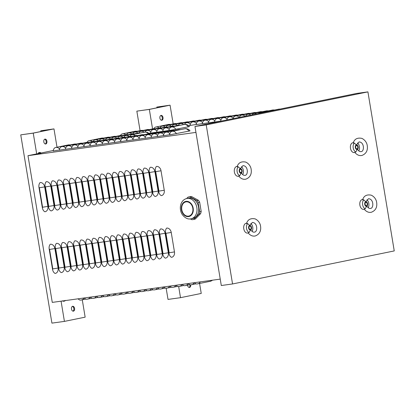 <?xml version="1.0" encoding="UTF-8"?>
<svg xmlns="http://www.w3.org/2000/svg" width="415" height="415" viewBox="0 0 415 415"><rect width="100%" height="100%" fill="white"/><g stroke="black" fill="none" stroke-linecap="round" stroke-linejoin="round"><path stroke-width="0.62" d="M40.857 153.249L38.263 153.716L38.216 153.353L40.789 152.928L40.525 152.611L38.367 152.969L38.216 153.353M39.539 153.55L38.289 153.721M156.471 166.425A4.939 3.782 78.5 0 1 161.025 170.773L164.252 190.246A4.939 3.782 78.5 0 1 161.305 195.636A4.939 3.17 82.1 0 1 158.701 191.554L155.345 171.265A4.939 3.17 82.1 0 1 156.471 166.425M150.344 167.271A4.939 3.782 78.5 0 1 154.904 171.623L158.125 191.097A4.939 3.782 78.5 0 1 155.184 196.487A4.939 3.17 82.1 0 1 152.58 192.404L149.218 172.116A4.939 3.17 82.1 0 1 150.344 167.271M144.223 168.122A4.939 3.782 78.5 0 1 148.778 172.469L151.999 191.948A4.939 3.782 78.5 0 1 149.058 197.338A4.939 3.17 82.1 0 1 146.454 193.255L143.092 172.967A4.939 3.17 82.1 0 1 144.223 168.122M138.096 168.972A4.939 3.782 78.5 0 1 142.651 173.32L145.878 192.793A4.939 3.782 78.5 0 1 142.931 198.183A4.939 3.17 82.1 0 1 140.327 194.101L136.971 173.812A4.939 3.17 82.1 0 1 138.096 168.972M131.97 169.818A4.939 3.782 78.5 0 1 136.53 174.17L139.751 193.644A4.939 3.782 78.5 0 1 136.81 199.034A4.939 3.17 82.1 0 1 134.206 194.951L130.844 174.663A4.939 3.17 82.1 0 1 131.97 169.818M125.849 170.669A4.939 3.782 78.5 0 1 130.403 175.016L133.625 194.495A4.939 3.782 78.5 0 1 130.684 199.885A4.939 3.17 82.1 0 1 128.079 195.802L124.718 175.514A4.939 3.17 82.1 0 1 125.849 170.669M119.722 171.519A4.939 3.782 78.5 0 1 124.277 175.867L127.504 195.341A4.939 3.782 78.5 0 1 124.557 200.73A4.939 3.17 82.1 0 1 121.953 196.648L118.597 176.359A4.939 3.17 82.1 0 1 119.722 171.519M113.596 172.365A4.939 3.782 78.5 0 1 118.156 176.717L121.377 196.191A4.939 3.782 78.5 0 1 118.436 201.581A4.939 3.17 82.1 0 1 115.832 197.499L112.47 177.21A4.939 3.17 82.1 0 1 113.596 172.365M107.475 173.216A4.939 3.782 78.5 0 1 112.029 177.563L115.251 197.042A4.939 3.782 78.5 0 1 112.309 202.432A4.939 3.17 82.1 0 1 109.705 198.349L106.344 178.061A4.939 3.17 82.1 0 1 107.475 173.216M101.348 174.067A4.939 3.782 78.5 0 1 105.903 178.414L109.129 197.888A4.939 3.782 78.5 0 1 106.183 203.277A4.939 3.17 82.1 0 1 103.579 199.195L100.222 178.907A4.939 3.17 82.1 0 1 101.348 174.067M95.222 174.912A4.939 3.782 78.5 0 1 99.782 179.264L103.003 198.738A4.939 3.782 78.5 0 1 100.062 204.128A4.939 3.17 82.1 0 1 97.458 200.046L94.096 179.757A4.939 3.17 82.1 0 1 95.222 174.912M89.1 175.763A4.939 3.782 78.5 0 1 93.655 180.11L96.882 199.589A4.939 3.782 78.5 0 1 93.935 204.979A4.939 3.17 82.1 0 1 91.331 200.896L87.975 180.608A4.939 3.17 82.1 0 1 89.1 175.763M82.974 176.614A4.939 3.782 78.5 0 1 87.529 180.961L90.755 200.435A4.939 3.782 78.5 0 1 87.809 205.824A4.939 3.17 82.1 0 1 85.205 201.742L81.848 181.454A4.939 3.17 82.1 0 1 82.974 176.614M76.848 177.459A4.939 3.782 78.5 0 1 81.407 181.812L84.629 201.285A4.939 3.782 78.5 0 1 81.688 206.675A4.939 3.17 82.1 0 1 79.083 202.593L75.722 182.304A4.939 3.17 82.1 0 1 76.848 177.459M70.726 178.31A4.939 3.782 78.5 0 1 75.281 182.657L78.508 202.136A4.939 3.782 78.5 0 1 75.561 207.526A4.939 3.17 82.1 0 1 72.957 203.443L69.601 183.155A4.939 3.17 82.1 0 1 70.726 178.31M64.6 179.161A4.939 3.782 78.5 0 1 69.155 183.508L72.381 202.982A4.939 3.782 78.5 0 1 69.435 208.372A4.939 3.17 82.1 0 1 66.831 204.289L63.474 184.001A4.939 3.17 82.1 0 1 64.6 179.161M58.479 180.006A4.939 3.782 78.5 0 1 63.033 184.359L66.255 203.832A4.939 3.782 78.5 0 1 63.313 209.222A4.939 3.17 82.1 0 1 60.709 205.14L57.348 184.851A4.939 3.17 82.1 0 1 58.479 180.006M52.352 180.857A4.939 3.782 78.5 0 1 56.907 185.204L60.134 204.683A4.939 3.782 78.5 0 1 57.187 210.073A4.939 3.17 82.1 0 1 54.583 205.99L51.227 185.702A4.939 3.17 82.1 0 1 52.352 180.857M46.226 181.708A4.939 3.782 78.5 0 1 50.78 186.055L54.007 205.529A4.939 3.782 78.5 0 1 51.066 210.919A4.939 3.17 82.1 0 1 48.456 206.841L45.1 186.548A4.939 3.17 82.1 0 1 46.226 181.708M40.105 182.553A4.939 3.782 78.5 0 1 44.659 186.906L47.881 206.38A4.939 3.782 78.5 0 1 44.939 211.769A4.939 3.17 82.1 0 1 42.335 207.687L38.974 187.398A4.939 3.17 82.1 0 1 40.105 182.553M166.68 228.094A4.939 3.782 78.5 0 1 171.234 232.447L174.461 251.921A4.939 3.782 78.5 0 1 171.514 257.31A4.939 3.17 82.1 0 1 168.91 253.228L165.554 232.94A4.939 3.17 82.1 0 1 166.68 228.094M160.553 228.945A4.939 3.782 78.5 0 1 165.113 233.297L168.334 252.771A4.939 3.782 78.5 0 1 165.393 258.161A4.939 3.17 82.1 0 1 162.789 254.079L159.427 233.79A4.939 3.17 82.1 0 1 160.553 228.945M154.432 229.796A4.939 3.782 78.5 0 1 158.987 234.143L162.213 253.622A4.939 3.782 78.5 0 1 159.267 259.007A4.939 3.17 82.1 0 1 156.663 254.929L153.306 234.636A4.939 3.17 82.1 0 1 154.432 229.796M148.305 230.641A4.939 3.782 78.5 0 1 152.86 234.994L156.087 254.468A4.939 3.782 78.5 0 1 153.14 259.857A4.939 3.17 82.1 0 1 150.536 255.775L147.18 235.487A4.939 3.17 82.1 0 1 148.305 230.641M142.184 231.492A4.939 3.782 78.5 0 1 146.739 235.845L149.96 255.318A4.939 3.782 78.5 0 1 147.019 260.708A4.939 3.17 82.1 0 1 144.415 256.626L141.053 236.337A4.939 3.17 82.1 0 1 142.184 231.492M136.058 232.343A4.939 3.782 78.5 0 1 140.612 236.69L143.839 256.169A4.939 3.782 78.5 0 1 140.893 261.554A4.939 3.17 82.1 0 1 138.288 257.476L134.932 237.188A4.939 3.17 82.1 0 1 136.058 232.343M129.931 233.189A4.939 3.782 78.5 0 1 134.486 237.541L137.713 257.015A4.939 3.782 78.5 0 1 134.771 262.404A4.939 3.17 82.1 0 1 132.162 258.322L128.806 238.034A4.939 3.17 82.1 0 1 129.931 233.189M123.81 234.039A4.939 3.782 78.5 0 1 128.365 238.392L131.586 257.865A4.939 3.782 78.5 0 1 128.645 263.255A4.939 3.17 82.1 0 1 126.041 259.173L122.679 238.884A4.939 3.17 82.1 0 1 123.81 234.039M117.684 234.89A4.939 3.782 78.5 0 1 122.238 239.237L125.465 258.716A4.939 3.782 78.5 0 1 122.518 264.101A4.939 3.17 82.1 0 1 119.914 260.023L116.558 239.735A4.939 3.17 82.1 0 1 117.684 234.89M111.557 235.736A4.939 3.782 78.5 0 1 116.112 240.088L119.338 259.562A4.939 3.782 78.5 0 1 116.397 264.952A4.939 3.17 82.1 0 1 113.788 260.869L110.432 240.581A4.939 3.17 82.1 0 1 111.557 235.736M105.436 236.586A4.939 3.782 78.5 0 1 109.991 240.939L113.212 260.413A4.939 3.782 78.5 0 1 110.271 265.802A4.939 3.17 82.1 0 1 107.667 261.72L104.305 241.431A4.939 3.17 82.1 0 1 105.436 236.586M99.31 237.437A4.939 3.782 78.5 0 1 103.864 241.784L107.091 261.263A4.939 3.782 78.5 0 1 104.144 266.648A4.939 3.17 82.1 0 1 101.54 262.571L98.184 242.282A4.939 3.17 82.1 0 1 99.31 237.437M93.183 238.288A4.939 3.782 78.5 0 1 97.743 242.635L100.964 262.109A4.939 3.782 78.5 0 1 98.023 267.499A4.939 3.17 82.1 0 1 95.419 263.416L92.057 243.128A4.939 3.17 82.1 0 1 93.183 238.288M87.062 239.133A4.939 3.782 78.5 0 1 91.616 243.486L94.838 262.96A4.939 3.782 78.5 0 1 91.897 268.349A4.939 3.17 82.1 0 1 89.292 264.267L85.931 243.979A4.939 3.17 82.1 0 1 87.062 239.133M80.935 239.984A4.939 3.782 78.5 0 1 85.49 244.331L88.717 263.81A4.939 3.782 78.5 0 1 85.77 269.195A4.939 3.17 82.1 0 1 83.166 265.118L79.81 244.829A4.939 3.17 82.1 0 1 80.935 239.984M74.809 240.835A4.939 3.782 78.5 0 1 79.369 245.182L82.59 264.656A4.939 3.782 78.5 0 1 79.649 270.046A4.939 3.17 82.1 0 1 77.045 265.963L73.683 245.675A4.939 3.17 82.1 0 1 74.809 240.835M68.688 241.68A4.939 3.782 78.5 0 1 73.242 246.033L76.464 265.507A4.939 3.782 78.5 0 1 73.522 270.896A4.939 3.17 82.1 0 1 70.918 266.814L67.557 246.526A4.939 3.17 82.1 0 1 68.688 241.68M62.561 242.531A4.939 3.782 78.5 0 1 67.116 246.878L70.343 266.357A4.939 3.782 78.5 0 1 67.396 271.742A4.939 3.17 82.1 0 1 64.792 267.665L61.436 247.376A4.939 3.17 82.1 0 1 62.561 242.531M56.435 243.382A4.939 3.782 78.5 0 1 60.995 247.729L64.216 267.203A4.939 3.782 78.5 0 1 61.275 272.593A4.939 3.17 82.1 0 1 58.671 268.51L55.309 248.222A4.939 3.17 82.1 0 1 56.435 243.382M50.314 244.228A4.939 3.782 78.5 0 1 54.868 248.58L58.095 268.054A4.939 3.782 78.5 0 1 55.148 273.444A4.939 3.17 82.1 0 1 52.544 269.361L49.183 249.073A4.939 3.17 82.1 0 1 50.314 244.228M194.516 282.677A4.939 3.17 82.1 0 0 197.068 283.964A4.939 3.17 82.1 0 0 197.198 283.943L197.768 283.85A4.939 3.782 -101.5 0 0 197.95 283.819A4.939 3.782 -101.5 0 0 200.274 281.878M188.389 283.528A4.939 3.17 82.1 0 0 190.942 284.815A4.939 3.17 82.1 0 0 191.071 284.794L191.647 284.695A4.939 3.782 -101.5 0 0 191.829 284.664A4.939 3.782 -101.5 0 0 194.153 282.729M182.268 284.374A4.939 3.17 82.1 0 0 184.82 285.665A4.939 3.17 82.1 0 0 184.945 285.644L185.521 285.546A4.939 3.782 -101.5 0 0 185.702 285.515A4.939 3.782 -101.5 0 0 188.026 283.58M176.142 285.224A4.939 3.17 82.1 0 0 178.694 286.511A4.939 3.17 82.1 0 0 178.824 286.49L179.394 286.397A4.939 3.782 -101.5 0 0 179.576 286.366A4.939 3.782 -101.5 0 0 181.9 284.425M170.015 286.075A4.939 3.17 82.1 0 0 172.567 287.362A4.939 3.17 82.1 0 0 172.697 287.341L173.273 287.242A4.939 3.782 -101.5 0 0 173.454 287.211A4.939 3.782 -101.5 0 0 175.778 285.276M163.894 286.921A4.939 3.17 82.1 0 0 166.446 288.212A4.939 3.17 82.1 0 0 166.576 288.192L167.146 288.093A4.939 3.782 -101.5 0 0 167.328 288.062A4.939 3.782 -101.5 0 0 169.652 286.127M157.767 287.771A4.939 3.17 82.1 0 0 160.32 289.058A4.939 3.17 82.1 0 0 160.449 289.037L161.02 288.944A4.939 3.782 -101.5 0 0 161.202 288.913A4.939 3.782 -101.5 0 0 163.526 286.973M151.641 288.622A4.939 3.17 82.1 0 0 154.198 289.909A4.939 3.17 82.1 0 0 154.323 289.888L154.899 289.789A4.939 3.782 -101.5 0 0 155.08 289.758A4.939 3.782 -101.5 0 0 157.404 287.823M145.52 289.473A4.939 3.17 82.1 0 0 148.072 290.759A4.939 3.17 82.1 0 0 148.202 290.739L148.772 290.64A4.939 3.782 -101.5 0 0 148.954 290.609A4.939 3.782 -101.5 0 0 151.278 288.674M139.393 290.318A4.939 3.17 82.1 0 0 141.946 291.605A4.939 3.17 82.1 0 0 142.075 291.584L142.646 291.491A4.939 3.782 -101.5 0 0 142.827 291.46A4.939 3.782 -101.5 0 0 145.151 289.52M133.272 291.169A4.939 3.17 82.1 0 0 135.824 292.456A4.939 3.17 82.1 0 0 135.949 292.435L136.525 292.336A4.939 3.782 -101.5 0 0 136.706 292.305A4.939 3.782 -101.5 0 0 139.03 290.37M127.146 292.02A4.939 3.17 82.1 0 0 129.698 293.306A4.939 3.17 82.1 0 0 129.828 293.286L130.398 293.187A4.939 3.782 -101.5 0 0 130.58 293.156A4.939 3.782 -101.5 0 0 132.904 291.221M121.019 292.865A4.939 3.17 82.1 0 0 123.571 294.152A4.939 3.17 82.1 0 0 123.701 294.131L124.272 294.038A4.939 3.782 -101.5 0 0 124.453 294.007A4.939 3.782 -101.5 0 0 126.777 292.067M114.898 293.716A4.939 3.17 82.1 0 0 117.45 295.003A4.939 3.17 82.1 0 0 117.575 294.982L118.151 294.883A4.939 3.782 -101.5 0 0 118.332 294.852A4.939 3.782 -101.5 0 0 120.656 292.917M108.772 294.567A4.939 3.17 82.1 0 0 111.324 295.854A4.939 3.17 82.1 0 0 111.453 295.833L112.024 295.734A4.939 3.782 -101.5 0 0 112.206 295.703A4.939 3.782 -101.5 0 0 114.53 293.768M102.645 295.413A4.939 3.17 82.1 0 0 105.197 296.699A4.939 3.17 82.1 0 0 105.327 296.678L105.898 296.585A4.939 3.782 -101.5 0 0 106.084 296.554A4.939 3.782 -101.5 0 0 108.403 294.614M96.524 296.263A4.939 3.17 82.1 0 0 99.076 297.55A4.939 3.17 82.1 0 0 99.201 297.529L99.776 297.431A4.939 3.782 -101.5 0 0 99.958 297.399A4.939 3.782 -101.5 0 0 102.282 295.464M90.397 297.114A4.939 3.17 82.1 0 0 92.95 298.401A4.939 3.17 82.1 0 0 93.079 298.38L93.65 298.281A4.939 3.782 -101.5 0 0 93.832 298.25A4.939 3.782 -101.5 0 0 96.156 296.315M84.271 297.96A4.939 3.17 82.1 0 0 86.823 299.251A4.939 3.17 82.1 0 0 86.953 299.225L87.524 299.132A4.939 3.782 -101.5 0 0 87.71 299.101A4.939 3.782 -101.5 0 0 90.029 297.161M78.15 298.81A4.939 3.17 82.1 0 0 80.702 300.097A4.939 3.17 82.1 0 0 80.826 300.076L81.402 299.978A4.939 3.782 -101.5 0 0 81.584 299.946A4.939 3.782 -101.5 0 0 83.908 298.012M169.574 134.885A4.939 3.17 -97.9 0 1 171.94 131.384L184.898 128.738A4.939 3.17 -97.9 0 1 185.028 128.712C184.576 128.52 188.835 128.468 189.992 130.901L169.574 134.885M169.595 134.725L163.448 135.736A4.939 3.17 -97.9 0 1 165.813 132.235L178.772 129.584A4.939 3.17 -97.9 0 1 178.901 129.563L180.686 129.594M163.469 135.57L157.327 136.587A4.939 3.17 -97.9 0 1 159.692 133.08L172.65 130.435A4.939 3.17 -97.9 0 1 172.775 130.414L174.565 130.445M157.342 136.421L151.2 137.432A4.939 3.17 -97.9 0 1 153.566 133.931L166.524 131.285A4.939 3.17 -97.9 0 1 166.654 131.259L168.438 131.296M151.221 137.272L145.074 138.283A4.939 3.17 -97.9 0 1 147.444 134.782L160.398 132.131A4.939 3.17 -97.9 0 1 160.527 132.11L162.312 132.146M145.094 138.117L138.952 139.134A4.939 3.17 -97.9 0 1 141.318 135.627L154.276 132.982A4.939 3.17 -97.9 0 1 154.401 132.961L156.19 132.992M138.968 138.968L132.826 139.98A4.939 3.17 -97.9 0 1 135.191 136.478L148.15 133.832A4.939 3.17 -97.9 0 1 148.28 133.806A4.939 3.782 -101.5 0 0 144.835 132.115L144.778 132.105A4.939 3.17 -97.9 0 1 144.908 132.084L147.216 132.25L149.493 133.765M132.847 139.819L126.7 140.83A4.939 3.17 -97.9 0 1 129.07 137.329L142.023 134.678A4.939 3.17 -97.9 0 1 142.153 134.657L143.943 134.693M126.72 140.664L120.578 141.681A4.939 3.17 -97.9 0 1 122.944 138.174L135.902 135.529A4.939 3.17 -97.9 0 1 136.027 135.508L137.816 135.539M120.599 141.515L114.452 142.527A4.939 3.17 -97.9 0 1 116.817 139.025L129.776 136.379A4.939 3.17 -97.9 0 1 129.905 136.359L131.69 136.39M114.473 142.366L108.325 143.377A4.939 3.17 -97.9 0 1 110.696 139.876L123.649 137.225A4.939 3.17 -97.9 0 1 123.779 137.204L125.569 137.241M108.346 143.211L102.204 144.228A4.939 3.17 -97.9 0 1 104.57 140.721L117.528 138.076A4.939 3.17 -97.9 0 1 117.658 138.055L119.442 138.086M102.225 144.062L96.078 145.074A4.939 3.17 -97.9 0 1 98.443 141.572L111.402 138.926A4.939 3.17 -97.9 0 1 111.531 138.906L113.316 138.937M96.098 144.913L89.951 145.924A4.939 3.17 -97.9 0 1 92.322 142.423L105.28 139.772A4.939 3.17 -97.9 0 1 105.405 139.751L107.195 139.788M89.972 145.758L83.83 146.775A4.939 3.17 -97.9 0 1 86.196 143.268L99.154 140.623A4.939 3.17 -97.9 0 1 99.284 140.602L101.068 140.633M83.851 146.609L77.704 147.621A4.939 3.17 -97.9 0 1 80.069 144.119L93.027 141.474A4.939 3.17 -97.9 0 1 93.157 141.453L94.942 141.484M77.724 147.46L71.582 148.471A4.939 3.17 -97.9 0 1 73.948 144.97L86.906 142.319A4.939 3.17 -97.9 0 1 87.031 142.298L88.82 142.335M71.598 148.305L65.456 149.322A4.939 3.17 -97.9 0 1 67.821 145.815L80.78 143.17A4.939 3.17 -97.9 0 1 80.909 143.149L82.694 143.18M65.477 149.156L59.329 150.168A4.939 3.17 -97.9 0 1 61.695 146.666L74.653 144.021A4.939 3.17 -97.9 0 1 74.783 144L76.568 144.031M59.35 150.007L53.208 151.019A4.939 3.17 -97.9 0 1 55.574 147.517L68.532 144.866A4.939 3.17 -97.9 0 1 68.657 144.845L70.446 144.882M129.988 136.343A4.939 3.17 -97.9 0 1 131.82 134.756L144.778 132.105M123.867 137.194A4.939 3.17 -97.9 0 1 125.698 135.601L138.657 132.956A4.939 3.17 -97.9 0 1 138.781 132.935L140.571 132.966M117.741 138.045A4.939 3.17 -97.9 0 1 119.572 136.452L132.53 133.806A4.939 3.17 -97.9 0 1 132.66 133.786L134.444 133.817M111.614 138.89A4.939 3.17 -97.9 0 1 113.445 137.303L126.404 134.652A4.939 3.17 -97.9 0 1 126.534 134.631L128.318 134.668M105.493 139.741A4.939 3.17 -97.9 0 1 107.324 138.148L120.283 135.503A4.939 3.17 -97.9 0 1 120.407 135.482L122.197 135.513M99.367 140.592A4.939 3.17 -97.9 0 1 101.198 138.999L114.156 136.353A4.939 3.17 -97.9 0 1 114.286 136.333L116.07 136.364M93.24 141.437A4.939 3.17 -97.9 0 1 95.071 139.85L108.03 137.199A4.939 3.17 -97.9 0 1 108.159 137.178L109.944 137.215M87.119 142.288A4.939 3.17 -97.9 0 1 88.95 140.695L101.908 138.05A4.939 3.17 -97.9 0 1 102.033 138.029L103.823 138.06M168.957 130.59A4.939 3.17 -97.9 0 1 171.322 127.089L184.281 124.438A4.939 3.17 -97.9 0 1 184.41 124.417C183.959 124.225 188.218 124.173 189.375 126.606L168.957 130.59M168.978 130.424L162.83 131.441A4.939 3.17 -97.9 0 1 165.196 127.934L178.154 125.289A4.939 3.17 -97.9 0 1 178.284 125.268L180.069 125.299M162.851 131.275L156.709 132.286A4.939 3.17 -97.9 0 1 159.075 128.785L172.033 126.139A4.939 3.17 -97.9 0 1 172.158 126.113L173.947 126.15M156.725 132.126L150.583 133.137A4.939 3.17 -97.9 0 1 152.948 129.636L165.907 126.985A4.939 3.17 -97.9 0 1 166.036 126.964L167.821 126.995M144.991 132.074A4.939 3.17 -97.9 0 1 146.822 130.481L159.78 127.836A4.939 3.17 -97.9 0 1 159.91 127.815L161.694 127.846M138.869 132.925A4.939 3.17 -97.9 0 1 140.701 131.332L153.659 128.686A4.939 3.17 -97.9 0 1 153.783 128.66L155.573 128.697M132.743 133.77A4.939 3.17 -97.9 0 1 134.574 132.183L147.532 129.532A4.939 3.17 -97.9 0 1 147.662 129.511L149.447 129.547M126.617 134.621A4.939 3.17 -97.9 0 1 128.453 133.028L141.406 130.383A4.939 3.17 -97.9 0 1 141.536 130.362L143.32 130.393M120.495 135.472A4.939 3.17 -97.9 0 1 122.326 133.879L135.285 131.233A4.939 3.17 -97.9 0 1 135.409 131.213L137.199 131.244M265.133 112.133A4.939 3.17 -97.9 0 1 265.948 111.78L278.906 109.129A4.939 3.17 -97.9 0 1 279.03 109.109L280.187 109.057M258.452 113.497A4.939 3.17 -97.9 0 1 259.821 112.626L272.78 109.98A4.939 3.17 -97.9 0 1 272.909 109.959L274.694 109.991M252.004 114.815A4.939 3.17 -97.9 0 1 253.695 113.477L266.653 110.831A4.939 3.17 -97.9 0 1 266.783 110.805L268.567 110.841M245.649 116.112A4.939 3.17 -97.9 0 1 247.573 114.327L260.532 111.677A4.939 3.17 -97.9 0 1 260.656 111.656L262.446 111.687M239.351 117.398A4.939 3.17 -97.9 0 1 241.447 115.173L254.405 112.527A4.939 3.17 -97.9 0 1 254.535 112.507L256.32 112.538M233.106 118.674A4.939 3.17 -97.9 0 1 235.321 116.024L248.279 113.378A4.939 3.17 -97.9 0 1 248.409 113.352L250.193 113.388M226.891 119.945A4.939 3.17 -97.9 0 1 229.199 116.874L242.158 114.224A4.939 3.17 -97.9 0 1 242.282 114.203L244.072 114.234M220.707 121.206A4.939 3.17 -97.9 0 1 223.073 117.72L236.031 115.074A4.939 3.17 -97.9 0 1 236.161 115.054L237.945 115.085M220.728 121.061L214.581 122.072A4.939 3.17 -97.9 0 1 216.946 118.571L229.905 115.925A4.939 3.17 -97.9 0 1 230.035 115.899L231.819 115.935M214.602 121.906L208.46 122.923A4.939 3.17 -97.9 0 1 210.825 119.421L223.784 116.771A4.939 3.17 -97.9 0 1 223.908 116.75L225.698 116.781M208.475 122.757L202.333 123.774A4.939 3.17 -97.9 0 1 204.699 120.267L217.657 117.621A4.939 3.17 -97.9 0 1 217.787 117.601L219.571 117.632M202.354 123.608L196.207 124.619A4.939 3.17 -97.9 0 1 198.578 121.118L211.531 118.472A4.939 3.17 -97.9 0 1 211.66 118.446L213.445 118.483M196.228 124.453L190.086 125.47A4.939 3.17 -97.9 0 1 192.451 121.969L205.409 119.318A4.939 3.17 -97.9 0 1 205.534 119.297L207.324 119.328M184.493 124.407A4.939 3.17 -97.9 0 1 186.325 122.814L199.283 120.168A4.939 3.17 -97.9 0 1 199.413 120.148L201.197 120.179M178.367 125.257A4.939 3.17 -97.9 0 1 180.203 123.665L193.157 121.019A4.939 3.17 -97.9 0 1 193.286 120.993L195.076 121.03M172.246 126.103A4.939 3.17 -97.9 0 1 174.077 124.516L187.035 121.865A4.939 3.17 -97.9 0 1 187.16 121.844L188.95 121.875M166.119 126.954A4.939 3.17 -97.9 0 1 167.951 125.361L180.909 122.716A4.939 3.17 -97.9 0 1 181.039 122.695L182.823 122.726M159.993 127.804A4.939 3.17 -97.9 0 1 161.829 126.212L174.788 123.566A4.939 3.17 -97.9 0 1 174.912 123.54L176.702 123.577M150.603 132.971L149.006 133.262M190.106 125.304L188.509 125.595M153.872 128.65A4.939 3.17 -97.9 0 1 155.703 127.063L168.661 124.412A4.939 3.17 -97.9 0 1 168.791 124.391L170.575 124.422M195.947 132.395L27.981 155.682L38.247 153.581M220.241 279.113L52.269 302.395L27.981 155.682M40.815 153.057L53.281 150.51M156.974 107.801L156.849 107.06L168.599 105.431L149.317 109.368L136.841 111.142L140.073 130.658M160.75 115.52A2.469 1.587 -97.9 0 1 162.26 117.632A2.469 1.587 -97.9 0 1 161.409 120.272M189.914 284.7A2.469 1.587 -97.9 0 1 189.935 284.799A2.469 1.587 -97.9 0 1 189.084 287.439M199.589 283.481L201.239 293.441L180.509 297.68L168.013 299.412L166.161 288.228M156.849 107.06L170.072 105.177L173.174 123.893M152.57 128.909L149.343 109.41L136.841 111.142M149.343 109.41L170.072 105.177M163.007 117.528A2.469 1.587 82.1 0 0 161.113 115.396A2.469 1.587 82.1 0 0 159.884 118.062A2.469 1.587 82.1 0 0 161.793 120.288A2.469 1.587 82.1 0 0 163.007 117.528M187.549 285.136A2.469 1.587 82.1 0 0 189.468 287.455A2.469 1.587 82.1 0 0 190.703 284.835M180.509 297.68L178.663 286.516M40.878 131.519L40.753 130.772L52.503 129.143L33.226 133.08L20.75 134.859L51.917 323.124L64.418 321.392L61.067 301.176M44.659 139.238A2.469 1.587 -97.9 0 1 46.164 141.344A2.469 1.587 -97.9 0 1 45.313 143.984M72.329 306.405A2.469 1.587 -97.9 0 1 73.839 308.511A2.469 1.587 -97.9 0 1 72.988 311.151M40.753 130.772L53.981 128.894L57.016 147.221M36.686 153.903L33.247 133.127L20.75 134.859M33.247 133.127L53.981 128.894M46.916 141.24A2.469 1.587 82.1 0 0 45.022 139.113A2.469 1.587 82.1 0 0 43.793 141.774A2.469 1.587 82.1 0 0 45.702 144.005A2.469 1.587 82.1 0 0 46.916 141.24M74.591 308.407A2.469 1.587 82.1 0 0 72.698 306.28A2.469 1.587 82.1 0 0 71.463 308.942A2.469 1.587 82.1 0 0 73.372 311.172A2.469 1.587 82.1 0 0 74.591 308.407M82.274 299.806L85.148 317.159L64.418 321.392M232.55 283.959L206.219 124.905L194.967 126.466L356.672 93.432L367.918 91.876L394.25 250.925L232.55 283.959L221.299 285.52L194.967 126.466M206.219 124.905L367.918 91.876M183.129 213.217A7.242 5.545 -101.5 0 0 188.752 216.08A7.242 5.545 -101.5 0 0 191.476 204.756A7.242 5.545 -101.5 0 0 185.853 201.887A7.242 5.545 -101.5 0 0 183.129 213.217M190.283 218.918L191.829 219.675A11.521 8.824 78.5 0 0 193.198 219.54A11.521 8.824 78.5 0 0 193.691 219.421L199.065 213.964L200.601 213.652L195.221 219.104L193.691 219.421M191.481 196.513L198.386 200.263L196.85 200.575L189.951 196.824L191.481 196.513A11.521 8.824 78.5 0 0 190.117 196.653L188.586 196.964A11.521 8.824 78.5 0 0 188.088 197.084L186.522 198.572M199.651 211.743L198.126 202.541L199.662 202.23L201.182 211.432L199.651 211.743A11.521 8.824 78.5 0 1 199.065 213.964M186.885 198.484L188.618 198.131A10.37 7.942 78.5 0 1 196.669 202.235A10.37 7.942 78.5 0 1 196.098 216.599A10.37 7.942 78.5 0 1 192.773 218.451L191.035 218.804A10.37 7.942 78.5 0 0 194.365 216.957A10.37 7.942 78.5 0 0 194.936 202.587A10.37 7.942 78.5 0 0 186.885 198.484C180.146 199.973 178.569 209.098 182.299 214.602C185.116 218.16 188.031 219.561 191.035 218.804M196.85 200.575A11.521 8.824 78.5 0 1 197.524 201.519A11.521 8.824 78.5 0 1 198.126 202.541M188.586 196.964A11.521 8.824 78.5 0 1 189.951 196.824M201.182 211.432A11.521 8.824 78.5 0 1 200.601 213.652M198.386 200.263A11.521 8.824 78.5 0 1 199.06 201.208A11.521 8.824 78.5 0 1 199.662 202.23M195.221 219.104A11.521 8.824 78.5 0 1 194.728 219.229L193.198 219.54M365.112 204.237A1.665 1.069 -97.9 0 1 365.931 202.375A1.665 1.069 -97.9 0 1 367.218 203.874A1.665 1.069 -97.9 0 1 366.388 205.669A1.665 1.069 -97.9 0 1 365.112 204.237M362.7 199.516L362.305 199.568A4.939 3.17 82.1 0 0 362.176 199.594A4.939 3.17 82.1 0 0 359.857 204.994A4.939 3.17 82.1 0 0 363.659 209.352L364.261 209.269M365.786 201.763L363.758 199.864A4.939 3.17 82.1 0 0 362.622 204.714A4.939 3.17 82.1 0 0 365.236 208.802L366.533 206.281L367.233 206.639C368.359 208.06 369.438 208.646 370.471 208.397C373.749 208.6 374.008 198.93 368.494 198.723L365.786 201.763A2.288 1.468 82.1 0 0 364.718 204.315A2.288 1.468 82.1 0 0 366.533 206.281A2.288 1.468 82.1 0 0 367.602 203.729A2.288 1.468 82.1 0 0 365.786 201.763M362.632 199.698C363.924 195.787 366.803 194.282 371.269 195.185C375.502 197.234 376.483 201.062 376.623 202.198C377.391 207.225 375.632 210.576 371.363 212.247C368.759 212.807 366.372 211.79 364.199 209.186L365.236 208.802M363.758 199.864C362.539 199.926 362.311 199.797 363.063 199.47M368.183 207.692A4.939 3.17 82.1 0 0 366.953 199.802M355.707 147.429A1.665 1.069 -97.9 0 1 356.526 145.566A1.665 1.069 -97.9 0 1 357.813 147.071A1.665 1.069 -97.9 0 1 356.983 148.866A1.665 1.069 -97.9 0 1 355.707 147.429M353.295 142.713L352.9 142.765A4.939 3.17 82.1 0 0 352.771 142.786A4.939 3.17 82.1 0 0 350.452 148.191A4.939 3.17 82.1 0 0 354.254 152.549L354.856 152.466M356.381 144.96L354.353 143.061A4.939 3.17 82.1 0 0 353.217 147.911A4.939 3.17 82.1 0 0 355.831 151.994L357.128 149.473L357.829 149.836C358.954 151.257 360.033 151.843 361.066 151.594C364.344 151.791 364.609 142.127 359.089 141.92L356.381 144.96A2.288 1.468 82.1 0 0 355.313 147.512A2.288 1.468 82.1 0 0 357.128 149.473A2.288 1.468 82.1 0 0 358.197 146.92A2.288 1.468 82.1 0 0 356.381 144.96M353.232 142.895C354.519 138.984 357.398 137.479 361.864 138.377C366.097 140.426 367.078 144.259 367.223 145.395C367.986 150.422 366.232 153.768 361.958 155.443C359.354 156.004 356.967 154.982 354.794 152.378L355.831 151.994M354.353 143.061C353.134 143.123 352.906 142.993 353.658 142.667M358.783 150.884A4.939 3.17 82.1 0 0 357.548 142.999M249.021 227.949A1.665 1.069 -97.9 0 1 249.84 226.087A1.665 1.069 -97.9 0 1 251.127 227.591A1.665 1.069 -97.9 0 1 250.297 229.386A1.665 1.069 -97.9 0 1 249.021 227.949M246.603 223.234L246.209 223.286A4.939 3.17 82.1 0 0 246.085 223.306A4.939 3.17 82.1 0 0 243.766 228.712A4.939 3.17 82.1 0 0 247.568 233.069L248.17 232.986M249.695 225.48L247.662 223.581A4.939 3.17 82.1 0 0 246.531 228.432A4.939 3.17 82.1 0 0 249.14 232.514L250.442 229.993L251.142 230.356C252.263 231.778 253.342 232.364 254.379 232.115C257.658 232.312 257.917 222.648 252.403 222.44L249.695 225.48A2.288 1.468 82.1 0 0 248.626 228.032A2.288 1.468 82.1 0 0 250.442 229.993A2.288 1.468 82.1 0 0 251.511 227.441A2.288 1.468 82.1 0 0 249.695 225.48M246.541 223.415C247.828 219.504 250.707 218 255.178 218.897C259.406 220.946 260.387 224.78 260.532 225.916C261.294 230.942 259.541 234.288 255.272 235.964C252.668 236.524 250.276 235.502 248.108 232.898L249.14 232.514M247.662 223.581C246.448 223.644 246.214 223.514 246.972 223.187M252.092 231.404A4.939 3.17 82.1 0 0 250.862 223.519M239.616 171.146A1.665 1.069 -97.9 0 1 240.435 169.284A1.665 1.069 -97.9 0 1 241.722 170.788A1.665 1.069 -97.9 0 1 240.892 172.578A1.665 1.069 -97.9 0 1 239.616 171.146M237.198 166.425L236.809 166.482A4.939 3.17 82.1 0 0 236.68 166.503A4.939 3.17 82.1 0 0 234.361 171.909A4.939 3.17 82.1 0 0 238.163 176.266L238.765 176.178M240.29 168.677L238.257 166.778A4.939 3.17 82.1 0 0 237.126 171.628A4.939 3.17 82.1 0 0 239.74 175.711L241.037 173.19L241.738 173.548C242.858 174.974 243.937 175.561 244.975 175.312C248.253 175.509 248.512 165.844 242.998 165.632L240.29 168.677A2.288 1.468 82.1 0 0 239.222 171.229A2.288 1.468 82.1 0 0 241.037 173.19A2.288 1.468 82.1 0 0 242.106 170.638A2.288 1.468 82.1 0 0 240.29 168.677M237.136 166.612C238.423 162.701 241.302 161.196 245.773 162.094C250.006 164.143 250.982 167.976 251.127 169.113C251.889 174.139 250.136 177.485 245.867 179.156C243.263 179.721 240.876 178.699 238.703 176.095L239.74 175.711M238.257 166.778C237.043 166.84 236.815 166.706 237.567 166.379M242.687 174.601A4.939 3.17 82.1 0 0 241.457 166.716M38.803 152.71A2.137 1.65 70.5 0 1 39.129 152.559A2.137 1.65 70.5 0 1 39.155 152.549L39.166 152.554A2.137 1.406 75.5 0 0 38.875 152.72L39.067 152.694A2.137 1.328 -91.6 0 1 39.358 152.528L39.487 152.502A2.137 1.598 71 0 1 39.871 152.559L40.032 152.528A2.137 1.665 -93.7 0 0 39.643 152.471A2.137 1.395 -91.2 0 1 39.856 152.487M40.525 152.611A2.137 2.137 0 0 0 39.617 152.471L39.612 152.513A2.137 1.344 75.6 0 0 39.441 152.497L39.311 152.518A2.137 1.613 -93.9 0 0 39.192 152.559M64.252 301.171L64.263 301.171A2.137 1.65 -109.5 0 0 64.289 301.166A2.137 1.65 -109.5 0 0 64.616 301.015L64.553 300.994M63.5 301.171L63.459 301.207A2.137 1.395 88.8 0 0 63.78 301.254L63.77 301.249M63.651 301.181L63.661 301.181A2.137 1.344 -104.4 0 0 63.972 301.228L64.102 301.207A2.137 1.613 86.1 0 0 64.455 301.046L64.6 301.02M62.624 300.792L63.277 301.072L65.051 300.751L65.197 300.367M164.252 190.246L158.95 191.108L155.724 171.628L161.025 170.773M155.724 171.628A0.41 0.316 -101.5 0 0 155.345 171.265M158.95 191.108A0.41 0.316 78.5 0 1 158.701 191.554M158.125 191.097L152.824 191.953L149.597 172.479L154.904 171.623M149.597 172.479A0.41 0.316 -101.5 0 0 149.218 172.116M152.824 191.953A0.41 0.316 78.5 0 1 152.58 192.404M151.999 191.948L146.697 192.804L143.476 173.33L148.778 172.469M143.476 173.33A0.41 0.316 -101.5 0 0 143.092 172.967M146.697 192.804A0.41 0.316 78.5 0 1 146.454 193.255M145.878 192.793L140.576 193.655L137.349 174.175L142.651 173.32M137.349 174.175A0.41 0.316 -101.5 0 0 136.971 173.812M140.576 193.655A0.41 0.316 78.5 0 1 140.327 194.101M139.751 193.644L134.45 194.5L131.223 175.026L136.53 174.17M131.223 175.026A0.41 0.316 -101.5 0 0 130.844 174.663M134.45 194.5A0.41 0.316 78.5 0 1 134.206 194.951M133.625 194.495L128.323 195.351L125.102 175.877L130.403 175.016M125.102 175.877A0.41 0.316 -101.5 0 0 124.718 175.514M128.323 195.351A0.41 0.316 78.5 0 1 128.079 195.802M127.504 195.341L122.202 196.202L118.975 176.723L124.277 175.867M118.975 176.723A0.41 0.316 -101.5 0 0 118.597 176.359M122.202 196.202A0.41 0.316 78.5 0 1 121.953 196.648M121.377 196.191L116.076 197.047L112.849 177.573L118.156 176.717M112.849 177.573A0.41 0.316 -101.5 0 0 112.47 177.21M116.076 197.047A0.41 0.316 78.5 0 1 115.832 197.499M115.251 197.042L109.949 197.898L106.728 178.424L112.029 177.563M106.728 178.424A0.41 0.316 -101.5 0 0 106.344 178.061M109.949 197.898A0.41 0.316 78.5 0 1 109.705 198.349M109.129 197.888L103.828 198.749L100.601 179.27L105.903 178.414M100.601 179.27A0.41 0.316 -101.5 0 0 100.222 178.907M103.828 198.749A0.41 0.316 78.5 0 1 103.579 199.195M103.003 198.738L97.701 199.594L94.475 180.12L99.782 179.264M94.475 180.12A0.41 0.316 -101.5 0 0 94.096 179.757M97.701 199.594A0.41 0.316 78.5 0 1 97.458 200.046M96.882 199.589L91.575 200.445L88.354 180.971L93.655 180.11M88.354 180.971A0.41 0.316 -101.5 0 0 87.975 180.608M91.575 200.445A0.41 0.316 78.5 0 1 91.331 200.896M90.755 200.435L85.454 201.296L82.227 181.817L87.529 180.961M82.227 181.817A0.41 0.316 -101.5 0 0 81.848 181.454M85.454 201.296A0.41 0.316 78.5 0 1 85.205 201.742M84.629 201.285L79.327 202.141L76.106 182.667L81.407 181.812M76.106 182.667A0.41 0.316 -101.5 0 0 75.722 182.304M79.327 202.141A0.41 0.316 78.5 0 1 79.083 202.593M78.508 202.136L73.201 202.992L69.979 183.518L75.281 182.657M69.979 183.518A0.41 0.316 -101.5 0 0 69.601 183.155M73.201 202.992A0.41 0.316 78.5 0 1 72.957 203.443M72.381 202.982L67.08 203.843L63.853 184.364L69.155 183.508M63.853 184.364A0.41 0.316 -101.5 0 0 63.474 184.001M67.08 203.843A0.41 0.316 78.5 0 1 66.831 204.289M66.255 203.832L60.953 204.688L57.732 185.215L63.033 184.359M57.732 185.215A0.41 0.316 -101.5 0 0 57.348 184.851M60.953 204.688A0.41 0.316 78.5 0 1 60.709 205.14M60.134 204.683L54.827 205.539L51.605 186.065L56.907 185.204M51.605 186.065A0.41 0.316 -101.5 0 0 51.227 185.702M54.827 205.539A0.41 0.316 78.5 0 1 54.583 205.99M54.007 205.529L48.705 206.39L45.479 186.911L50.78 186.055M45.479 186.911A0.41 0.316 -101.5 0 0 45.1 186.548M48.705 206.39A0.41 0.316 78.5 0 1 48.456 206.841M47.881 206.38L42.579 207.235L39.358 187.762L44.659 186.906M39.358 187.762A0.41 0.316 -101.5 0 0 38.974 187.398M42.579 207.235A0.41 0.316 78.5 0 1 42.335 207.687M174.461 251.921L169.159 252.782L165.933 233.303L171.234 232.447M165.933 233.303A0.41 0.316 -101.5 0 0 165.554 232.94M169.159 252.782A0.41 0.316 78.5 0 1 168.91 253.228M168.334 252.771L163.033 253.627L159.811 234.153L165.113 233.297M159.811 234.153A0.41 0.316 -101.5 0 0 159.427 233.79M163.033 253.627A0.41 0.316 78.5 0 1 162.789 254.079M162.213 253.622L156.906 254.478L153.685 234.999L158.987 234.143M153.685 234.999A0.41 0.316 -101.5 0 0 153.306 234.636M156.906 254.478A0.41 0.316 78.5 0 1 156.663 254.929M156.087 254.468L150.785 255.329L147.558 235.85L152.86 234.994M147.558 235.85A0.41 0.316 -101.5 0 0 147.18 235.487M150.785 255.329A0.41 0.316 78.5 0 1 150.536 255.775M149.96 255.318L144.659 256.174L141.437 236.7L146.739 235.845M141.437 236.7A0.41 0.316 -101.5 0 0 141.053 236.337M144.659 256.174A0.41 0.316 78.5 0 1 144.415 256.626M143.839 256.169L138.532 257.025L135.311 237.551L140.612 236.69M135.311 237.551A0.41 0.316 -101.5 0 0 134.932 237.188M138.532 257.025A0.41 0.316 78.5 0 1 138.288 257.476M137.713 257.015L132.411 257.876L129.184 238.397L134.486 237.541M129.184 238.397A0.41 0.316 -101.5 0 0 128.806 238.034M132.411 257.876A0.41 0.316 78.5 0 1 132.162 258.322M131.586 257.865L126.285 258.721L123.063 239.248L128.365 238.392M123.063 239.248A0.41 0.316 -101.5 0 0 122.679 238.884M126.285 258.721A0.41 0.316 78.5 0 1 126.041 259.173M125.465 258.716L120.163 259.572L116.937 240.098L122.238 239.237M116.937 240.098A0.41 0.316 -101.5 0 0 116.558 239.735M120.163 259.572A0.41 0.316 78.5 0 1 119.914 260.023M119.338 259.562L114.037 260.423L110.81 240.944L116.112 240.088M110.81 240.944A0.41 0.316 -101.5 0 0 110.432 240.581M114.037 260.423A0.41 0.316 78.5 0 1 113.788 260.869M113.212 260.413L107.91 261.268L104.689 241.795L109.991 240.939M104.689 241.795A0.41 0.316 -101.5 0 0 104.305 241.431M107.91 261.268A0.41 0.316 78.5 0 1 107.667 261.72M107.091 261.263L101.789 262.119L98.563 242.645L103.864 241.784M98.563 242.645A0.41 0.316 -101.5 0 0 98.184 242.282M101.789 262.119A0.41 0.316 78.5 0 1 101.54 262.571M100.964 262.109L95.663 262.97L92.436 243.491L97.743 242.635M92.436 243.491A0.41 0.316 -101.5 0 0 92.057 243.128M95.663 262.97A0.41 0.316 78.5 0 1 95.419 263.416M94.838 262.96L89.536 263.816L86.315 244.342L91.616 243.486M86.315 244.342A0.41 0.316 -101.5 0 0 85.931 243.979M89.536 263.816A0.41 0.316 78.5 0 1 89.292 264.267M88.717 263.81L83.415 264.666L80.188 245.192L85.49 244.331M80.188 245.192A0.41 0.316 -101.5 0 0 79.81 244.829M83.415 264.666A0.41 0.316 78.5 0 1 83.166 265.118M82.59 264.656L77.289 265.517L74.062 246.038L79.369 245.182M74.062 246.038A0.41 0.316 -101.5 0 0 73.683 245.675M77.289 265.517A0.41 0.316 78.5 0 1 77.045 265.963M76.464 265.507L71.162 266.363L67.941 246.889L73.242 246.033M67.941 246.889A0.41 0.316 -101.5 0 0 67.557 246.526M71.162 266.363A0.41 0.316 78.5 0 1 70.918 266.814M70.343 266.357L65.041 267.213L61.814 247.739L67.116 246.878M61.814 247.739A0.41 0.316 -101.5 0 0 61.436 247.376M65.041 267.213A0.41 0.316 78.5 0 1 64.792 267.665M64.216 267.203L58.914 268.064L55.688 248.585L60.995 247.729M55.688 248.585A0.41 0.316 -101.5 0 0 55.309 248.222M58.914 268.064A0.41 0.316 78.5 0 1 58.671 268.51M58.095 268.054L52.788 268.91L49.567 249.436L54.868 248.58M49.567 249.436A0.41 0.316 -101.5 0 0 49.183 249.073M52.788 268.91A0.41 0.316 78.5 0 1 52.544 269.361M212.122 280.239A4.939 3.782 78.5 0 1 210.389 281.277L212.719 280.156M188.872 131.192A4.939 3.782 -101.5 0 0 184.95 128.749L171.94 131.384M172.516 131.285A4.939 3.782 78.5 0 1 176.432 133.734M180.146 129.708A4.939 3.782 -101.5 0 0 178.829 129.594L165.813 132.235M166.389 132.136A4.939 3.782 78.5 0 1 169.792 133.775M174.02 130.559A4.939 3.782 -101.5 0 0 172.702 130.445L159.692 133.08M160.263 132.987A4.939 3.782 78.5 0 1 163.671 134.621M167.899 131.405A4.939 3.782 -101.5 0 0 166.576 131.296L153.566 133.931M154.141 133.832A4.939 3.782 78.5 0 1 157.544 135.472M161.772 132.255A4.939 3.782 -101.5 0 0 160.455 132.141L147.444 134.782M148.015 134.683A4.939 3.782 78.5 0 1 151.418 136.322M155.646 133.106A4.939 3.782 -101.5 0 0 154.328 132.992L141.318 135.627M141.888 135.534A4.939 3.782 78.5 0 1 145.297 137.168M149.525 133.952A4.939 3.782 -101.5 0 0 148.202 133.843L135.191 136.478M135.767 136.379A4.939 3.782 78.5 0 1 139.17 138.019M143.398 134.802A4.939 3.782 -101.5 0 0 142.08 134.688L129.07 137.329M129.641 137.23A4.939 3.782 78.5 0 1 133.044 138.869M137.272 135.653A4.939 3.782 -101.5 0 0 135.954 135.539L122.944 138.174M123.514 138.081A4.939 3.782 78.5 0 1 126.923 139.715M131.15 136.499A4.939 3.782 -101.5 0 0 129.828 136.39L116.817 139.025M117.393 138.926A4.939 3.782 78.5 0 1 120.796 140.566M125.024 137.349A4.939 3.782 -101.5 0 0 123.706 137.235L110.696 139.876M111.267 139.777A4.939 3.782 78.5 0 1 114.675 141.416M118.898 138.2A4.939 3.782 -101.5 0 0 117.58 138.086L104.57 140.721M105.14 140.628A4.939 3.782 78.5 0 1 108.548 142.267M112.776 139.046A4.939 3.782 -101.5 0 0 111.453 138.937L98.443 141.572M99.019 141.474A4.939 3.782 78.5 0 1 102.422 143.113M106.65 139.897A4.939 3.782 -101.5 0 0 105.332 139.782L92.322 142.423M92.893 142.324A4.939 3.782 78.5 0 1 96.301 143.964M100.523 140.747A4.939 3.782 -101.5 0 0 99.206 140.633L86.196 143.268M86.766 143.175A4.939 3.782 78.5 0 1 90.174 144.814M94.402 141.593A4.939 3.782 -101.5 0 0 93.085 141.484L80.069 144.119M80.645 144.021A4.939 3.782 78.5 0 1 84.048 145.66M88.276 142.444A4.939 3.782 -101.5 0 0 86.958 142.329L73.948 144.97M74.518 144.871A4.939 3.782 78.5 0 1 77.927 146.511M82.149 143.294A4.939 3.782 -101.5 0 0 80.832 143.18L67.821 145.815M68.392 145.722A4.939 3.782 78.5 0 1 71.8 147.361M76.028 144.14A4.939 3.782 -101.5 0 0 74.71 144.031L61.695 146.666M62.271 146.568A4.939 3.782 78.5 0 1 65.674 148.207M69.902 144.991A4.939 3.782 -101.5 0 0 68.584 144.876L55.574 147.517M56.144 147.418A4.939 3.782 78.5 0 1 59.553 149.058M144.835 132.115L131.82 134.756M132.395 134.657A4.939 3.782 78.5 0 1 135.228 135.669M140.026 133.08A4.939 3.782 -101.5 0 0 138.709 132.966L125.698 135.601M126.269 135.508A4.939 3.782 78.5 0 1 129.107 136.514M133.905 133.926A4.939 3.782 -101.5 0 0 132.582 133.817L119.572 136.452M120.143 136.353A4.939 3.782 78.5 0 1 122.98 137.365M127.779 134.776A4.939 3.782 -101.5 0 0 126.461 134.662L113.445 137.303M114.021 137.204A4.939 3.782 78.5 0 1 116.854 138.216M121.652 135.627A4.939 3.782 -101.5 0 0 120.334 135.513L107.324 138.148M107.895 138.055A4.939 3.782 78.5 0 1 110.732 139.061M115.531 136.473A4.939 3.782 -101.5 0 0 114.208 136.364L101.198 138.999M101.774 138.9A4.939 3.782 78.5 0 1 104.606 139.912M109.404 137.324A4.939 3.782 -101.5 0 0 108.087 137.209L95.071 139.85M95.647 139.751A4.939 3.782 78.5 0 1 98.48 140.763M103.278 138.174A4.939 3.782 -101.5 0 0 101.96 138.06L88.95 140.695M89.521 140.602A4.939 3.782 78.5 0 1 92.358 141.608M188.254 126.897A4.939 3.782 -101.5 0 0 184.333 124.448L171.322 127.089M171.893 126.99A4.939 3.782 78.5 0 1 175.815 129.433M179.529 125.408A4.939 3.782 -101.5 0 0 178.211 125.299L165.196 127.934M165.772 127.841A4.939 3.782 78.5 0 1 169.175 129.475M173.403 126.259A4.939 3.782 -101.5 0 0 172.085 126.15L159.075 128.785M159.645 128.686A4.939 3.782 78.5 0 1 163.054 130.326M167.281 127.109A4.939 3.782 -101.5 0 0 165.959 126.995L152.948 129.636M153.524 129.537A4.939 3.782 78.5 0 1 156.927 131.176M161.155 127.96A4.939 3.782 -101.5 0 0 159.837 127.846L146.822 130.481M147.398 130.388A4.939 3.782 78.5 0 1 150.801 132.022M155.028 128.806A4.939 3.782 -101.5 0 0 153.711 128.697L140.701 131.332M141.271 131.233A4.939 3.782 78.5 0 1 144.109 132.245M148.907 129.656A4.939 3.782 -101.5 0 0 147.584 129.542L134.574 132.183M135.15 132.084A4.939 3.782 78.5 0 1 137.982 133.096M142.781 130.507A4.939 3.782 -101.5 0 0 141.463 130.393L128.453 133.028M129.024 132.935A4.939 3.782 78.5 0 1 131.856 133.941M136.654 131.353A4.939 3.782 -101.5 0 0 135.337 131.244L122.326 133.879M122.897 133.78A4.939 3.782 78.5 0 1 125.735 134.792M279.777 109.14A4.939 3.782 -101.5 0 0 278.958 109.14L265.948 111.78M266.518 111.682A4.939 3.782 78.5 0 1 267.338 111.682M274.154 110.1A4.939 3.782 -101.5 0 0 272.831 109.991L259.821 112.626M260.392 112.532A4.939 3.782 78.5 0 1 262.047 112.766M268.028 110.95A4.939 3.782 -101.5 0 0 266.71 110.836L253.695 113.477M254.271 113.378A4.939 3.782 78.5 0 1 256.475 113.902M261.901 111.801A4.939 3.782 -101.5 0 0 260.584 111.687L247.573 114.327M248.144 114.229A4.939 3.782 78.5 0 1 250.785 115.064M255.78 112.647A4.939 3.782 -101.5 0 0 254.457 112.538L241.447 115.173M242.018 115.08A4.939 3.782 78.5 0 1 245.016 116.242M249.654 113.497A4.939 3.782 -101.5 0 0 248.336 113.383L235.321 116.024M235.896 115.925A4.939 3.782 78.5 0 1 239.196 117.429M243.527 114.348A4.939 3.782 -101.5 0 0 242.21 114.234L229.199 116.874M229.77 116.776A4.939 3.782 78.5 0 1 233.178 118.415M237.406 115.194A4.939 3.782 -101.5 0 0 236.083 115.085L223.073 117.72M223.649 117.627A4.939 3.782 78.5 0 1 227.052 119.261M231.28 116.044A4.939 3.782 -101.5 0 0 229.962 115.935L216.946 118.571M217.522 118.472A4.939 3.782 78.5 0 1 220.925 120.111M225.153 116.895A4.939 3.782 -101.5 0 0 223.835 116.781L210.825 119.421M211.396 119.323A4.939 3.782 78.5 0 1 214.804 120.962M219.032 117.741A4.939 3.782 -101.5 0 0 217.709 117.632L204.699 120.267M205.275 120.174A4.939 3.782 78.5 0 1 208.678 121.808M212.905 118.591A4.939 3.782 -101.5 0 0 211.588 118.483L198.578 121.118M199.148 121.019A4.939 3.782 78.5 0 1 202.551 122.658M206.779 119.442A4.939 3.782 -101.5 0 0 205.461 119.328L192.451 121.969M193.022 121.87A4.939 3.782 78.5 0 1 196.43 123.509M200.658 120.288A4.939 3.782 -101.5 0 0 199.335 120.179L186.325 122.814M186.9 122.721A4.939 3.782 78.5 0 1 190.303 124.355M194.531 121.139A4.939 3.782 -101.5 0 0 193.214 121.03L180.203 123.665M180.774 123.566A4.939 3.782 78.5 0 1 183.606 124.578M188.405 121.989A4.939 3.782 -101.5 0 0 187.087 121.875L174.077 124.516M174.648 124.417A4.939 3.782 78.5 0 1 177.485 125.429M182.284 122.835A4.939 3.782 -101.5 0 0 180.961 122.726L167.951 125.361M168.526 125.268A4.939 3.782 78.5 0 1 171.359 126.274M176.157 123.686A4.939 3.782 -101.5 0 0 174.84 123.577L161.829 126.212M162.4 126.113A4.939 3.782 78.5 0 1 165.232 127.125M170.031 124.536A4.939 3.782 -101.5 0 0 168.713 124.422L155.703 127.063M156.273 126.964A4.939 3.782 78.5 0 1 159.111 127.976M182.844 213.502A7.735 5.924 78.5 0 1 183.269 202.785A7.735 5.924 78.5 0 1 191.761 204.465A7.735 5.924 78.5 0 1 191.336 215.183A7.735 5.924 78.5 0 1 182.844 213.502M210.389 281.277L197.068 283.964M195.958 283.824L190.942 284.815M189.831 284.669L184.82 285.665M183.71 285.52L178.694 286.511M177.584 286.371L172.567 287.362M171.457 287.216L166.446 288.212M165.336 288.067L160.32 289.058M159.21 288.918L154.198 289.909M153.083 289.763L148.072 290.759M146.962 290.614L141.946 291.605M140.835 291.465L135.824 292.456M134.709 292.31L129.698 293.306M128.588 293.161L123.571 294.152M122.461 294.012L117.45 295.003M116.34 294.858L111.324 295.854M110.214 295.708L105.197 296.699M104.087 296.559L99.076 297.55M97.966 297.405L92.95 298.401M91.84 298.255L86.823 299.251M85.713 299.106L80.702 300.097M148.28 133.806L150.064 133.843M39.129 152.559A2.137 2.137 0 0 0 38.367 152.969M40.789 152.928L40.862 153.285M62.893 301.108A2.137 2.137 0 0 0 63.796 301.254L63.801 301.217M64.289 301.166A2.137 2.137 0 0 0 65.051 300.751"/></g></svg>
